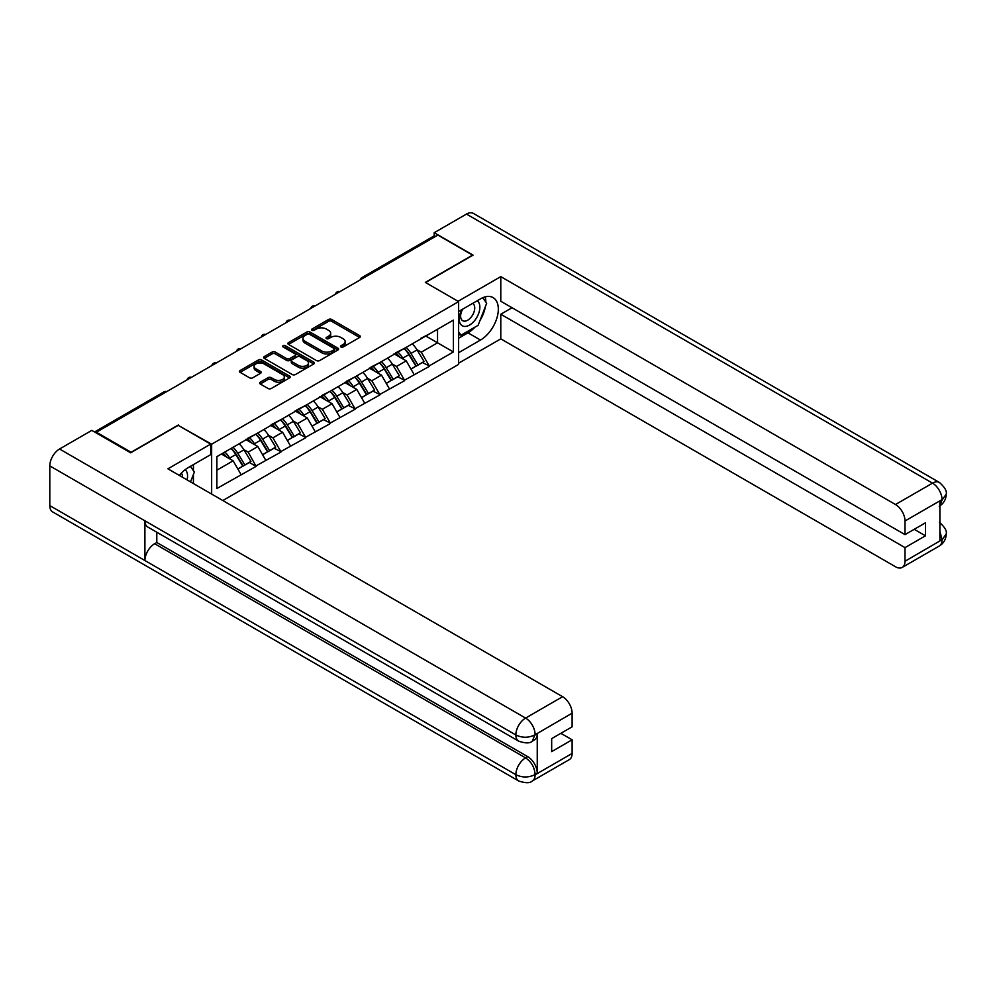 <?xml version="1.0" encoding="UTF-8"?>
<svg xmlns="http://www.w3.org/2000/svg" width="996" height="996" viewBox="0 0 996 996"><rect width="100%" height="100%" fill="white"/><g stroke="black" fill="none" stroke-linecap="round" stroke-linejoin="round"><path stroke-width="1.49" d="M340.968 346.982A1.544 0.884 0 0 0 343.147 346.982L359.68 337.445A2.204 1.27 0 0 0 360.315 336.548A2.204 1.27 0 0 0 359.68 335.64L331.668 319.479A2.204 1.27 0 0 0 328.555 319.479L312.022 329.016A1.544 0.884 0 0 0 311.574 329.651A1.544 0.884 0 0 0 312.022 330.274A1.544 0.884 0 0 0 314.201 330.274L316.342 329.041A7.047 4.071 0 0 1 326.302 329.041L328.63 330.386A7.047 4.071 0 0 1 330.697 333.262A7.047 4.071 0 0 1 328.63 336.138L326.489 337.37A1.544 0.884 0 0 0 326.041 338.005A1.544 0.884 0 0 0 326.489 338.628A1.544 0.884 0 0 0 328.668 338.628L330.809 337.395A7.047 4.071 0 0 1 340.769 337.395L343.11 338.74A7.047 4.071 0 0 1 345.164 341.616A7.047 4.071 0 0 1 343.11 344.492L340.968 345.724A1.544 0.884 0 0 0 340.508 346.359A1.544 0.884 0 0 0 340.968 346.982L340.968 345.724M260.242 382.178A2.204 1.27 0 0 0 259.607 383.074A2.204 1.27 0 0 0 260.242 383.97L268.111 388.515A2.204 1.27 0 0 0 271.223 388.515L289.575 377.907A2.204 1.27 0 0 0 290.222 377.011A2.204 1.27 0 0 0 289.575 376.115L261.575 359.942A2.204 1.27 0 0 0 258.462 359.942L240.098 370.549A2.204 1.27 0 0 0 239.451 371.446A2.204 1.27 0 0 0 240.098 372.342L249.585 377.82A2.204 1.27 0 0 0 252.698 377.82L260.554 373.288A2.204 1.27 0 0 0 261.201 372.392A2.204 1.27 0 0 0 260.554 371.483L255.848 368.769A5.889 3.399 0 0 1 254.129 366.366A5.889 3.399 0 0 1 257.765 363.229A5.889 3.399 0 0 1 264.177 363.963L282.615 374.608A5.889 3.399 0 0 1 284.346 377.011A5.889 3.399 0 0 1 280.71 380.148A5.889 3.399 0 0 1 274.286 379.414L271.223 377.646A2.204 1.27 0 0 0 268.111 377.646L260.242 382.178L260.242 383.97M178.359 424.981L131.123 452.259L96.4 432.214L437.854 235.081L472.565 255.125L425.329 282.391L458.621 301.614L211.65 444.204L178.359 425.441M316.491 360.577A2.204 1.27 0 0 0 319.604 360.577L337.968 349.97A2.204 1.27 0 0 0 338.615 349.073A2.204 1.27 0 0 0 337.968 348.177L309.968 332.004A2.204 1.27 0 0 0 306.855 332.004L288.491 342.612A2.204 1.27 0 0 0 287.844 343.508A2.204 1.27 0 0 0 288.491 344.404L316.491 360.577M283.736 347.318A1.544 0.884 0 0 1 285.304 347.542L285.304 345.712L313.777 362.146A2.204 1.27 0 0 1 314.412 363.042A2.204 1.27 0 0 1 313.777 363.938L295.414 374.546A2.204 1.27 0 0 1 292.301 374.546L264.289 358.373L272.157 353.866L272.157 352.036L264.289 356.58A2.204 1.27 0 0 0 263.654 357.477A2.204 1.27 0 0 0 264.289 358.373L264.289 356.58M272.157 353.866A2.204 1.27 0 0 1 275.269 353.866L275.269 352.036A2.204 1.27 0 0 0 272.157 352.036M275.269 352.036L286.624 358.597A2.204 1.27 0 0 0 289.736 358.597L294.941 355.584A2.204 1.27 0 0 0 295.588 354.688A2.204 1.27 0 0 0 294.941 353.792L283.125 346.969A1.544 0.884 0 0 1 282.665 346.334A1.544 0.884 0 0 1 283.623 345.512A1.544 0.884 0 0 1 285.304 345.712M211.65 494.078L211.65 444.204M222.83 500.527L458.621 364.399L458.621 301.614M231.097 448.437A15.015 8.678 -120 0 1 236.239 454.45L243.236 466.004L249.336 462.48L256.109 466.389L248.191 452.122L243.796 449.582M256.109 466.389L216.879 488.501L216.879 456.641L453.392 320.102L453.392 351.949L429.214 365.906L421.283 352.173L416.901 349.646M404.202 348.5A15.015 8.678 -120 0 1 409.344 354.514L416.34 366.067L422.441 362.544L429.214 365.906M429.214 366.453L404.488 380.186L396.557 366.453L392.163 363.914M379.464 362.781A15.015 8.678 -120 0 1 384.605 368.794L391.615 380.348L397.715 376.824L404.488 380.186M404.488 380.733L379.762 394.466L371.832 380.733L367.437 378.194M354.738 377.048A15.015 8.678 -120 0 1 359.88 383.062L366.877 394.628L372.99 391.104L379.762 394.466M379.762 395.014L355.024 408.734L347.106 395.014L342.711 392.474M330.012 391.328A15.015 8.678 -120 0 1 335.154 397.342L342.151 408.895L348.251 405.372L355.024 408.734M355.024 409.281L330.299 423.014L322.368 409.281L317.985 406.754M305.286 405.609A15.015 8.678 -120 0 1 310.428 411.622L317.425 423.175L323.526 419.652L330.299 423.014M330.299 423.561L305.573 437.294L297.642 423.561L293.247 421.022M280.548 419.889A15.015 8.678 -120 0 1 285.69 425.902L292.7 437.456L298.8 433.932L305.573 437.294M305.573 437.842L280.847 451.574L272.916 437.842L268.522 435.302M255.823 434.156A15.015 8.678 -120 0 1 260.964 440.17L267.961 451.736L274.074 448.212L280.847 451.574M280.847 452.122L256.109 465.842M247.705 438.302L256.109 433.995M248.191 452.122L257.852 446.532L245.651 439.485M265.783 460.264L257.852 446.532M272.443 424.022L280.847 419.714M272.916 437.842L282.59 432.252L270.377 425.205M290.508 445.984L282.59 432.252M297.169 409.742L305.573 405.447M297.642 423.561L307.316 417.984L295.102 410.937M315.234 431.704L307.316 417.984M321.895 395.462L330.299 391.167M322.368 409.281L332.042 403.704L319.841 396.657M339.972 417.436L332.042 403.704M346.62 381.194L355.024 376.886M347.106 395.014L356.767 389.424L344.566 382.377M364.698 403.156L356.767 389.424M371.359 366.914L379.762 362.606M371.832 380.733L381.505 375.143L369.292 368.097M389.424 388.876L381.505 375.143M396.084 352.634L404.488 348.339M396.557 366.453L406.231 360.876L394.018 353.829M414.149 374.596L406.231 360.876M435.476 236.45L363.665 277.909M362.656 278.494A3.362 1.942 120 0 1 363.503 277.822A3.362 1.942 60 0 0 361.822 277.647L433.634 236.189A3.362 1.942 60 0 1 435.314 236.363M420.81 338.354L429.214 334.058M421.283 352.173L437.543 342.798L437.543 329.253L453.392 320.102M425.802 336.026L453.392 351.949M96.4 432.214L96.4 433.036M216.879 470.187L233.126 460.812L221.398 454.039M241.057 474.544L233.126 460.812M408.995 354.775L409.779 355.236M384.269 369.055L385.054 369.516M359.531 383.336L360.315 383.784M334.805 397.616L335.59 398.064M310.08 411.883L310.864 412.344M285.354 426.164L286.138 426.624M260.616 440.444L261.4 440.892M235.89 454.724L236.675 455.172M341.578 347.206L343.11 346.322A7.047 4.071 0 0 0 345.164 343.446L345.164 341.616M330.697 333.262L330.697 335.092A7.047 4.071 0 0 1 328.63 337.968L327.111 338.852M359.643 337.457L331.668 321.31A2.204 1.27 0 0 0 328.555 321.31L312.644 330.498M337.968 348.177L337.968 349.97L309.968 333.834A2.204 1.27 0 0 0 306.855 333.834L288.516 344.417M334.083 349.708A1.544 0.884 0 0 0 334.531 349.073A1.544 0.884 0 0 0 334.083 348.451L309.495 334.258A1.544 0.884 0 0 0 307.316 334.258L305.062 335.552A7.047 4.071 0 0 0 302.996 338.428A7.047 4.071 0 0 0 305.062 341.304L321.87 351.003A7.047 4.071 0 0 0 331.817 351.003L334.083 349.708L334.083 351.538A1.544 0.884 0 0 0 334.531 350.903L334.531 349.073M302.996 338.428L302.996 340.259A7.047 4.071 0 0 0 305.062 343.134L305.062 341.304M334.083 351.538L331.817 352.833A7.047 4.071 0 0 1 321.87 352.833L305.062 343.134M275.269 353.866L286.624 360.428A2.204 1.27 0 0 0 289.736 360.428L294.941 357.415A2.204 1.27 0 0 0 295.588 356.518L295.588 354.688M285.304 347.542L313.74 363.963M298.414 365.408A5.889 3.399 0 0 0 304.826 366.142A5.889 3.399 0 0 0 308.461 363.005A5.889 3.399 0 0 0 306.731 360.602L300.232 356.842A2.204 1.27 0 0 0 297.119 356.842L291.915 359.855A2.204 1.27 0 0 0 291.268 360.751A2.204 1.27 0 0 0 291.915 361.648L298.414 365.408L298.414 367.238A5.889 3.399 0 0 0 304.826 367.972A5.889 3.399 0 0 0 308.461 364.835L308.461 363.005M291.268 360.751L291.268 362.581A2.204 1.27 0 0 0 291.915 363.478L291.915 361.648M298.414 367.238L291.915 363.478M284.346 377.011L284.346 378.841A5.889 3.399 0 0 1 280.71 381.978A5.889 3.399 0 0 1 274.286 381.244L271.223 379.476A2.204 1.27 0 0 0 268.111 379.476L260.28 383.995M254.129 366.366L254.129 368.196A5.889 3.399 0 0 0 255.848 370.599L255.848 368.769M260.529 373.301L255.848 370.599M289.55 377.932L261.575 361.772A2.204 1.27 0 0 0 258.462 361.772L240.123 372.355M412.244 343.857A18.389 10.607 60 0 1 417.063 349.907L410.962 353.431A18.389 10.607 -120 0 0 406.144 347.38M410.962 353.431L417.959 364.997L424.059 361.473L417.063 349.907M416.34 366.067L417.959 364.997M422.441 362.544L424.059 361.473M395.636 352.895A15.015 8.678 60 0 1 399.77 357.141M397.977 352.086A18.389 10.607 60 0 1 402.795 358.149L403.492 359.282M411.012 369.143L415.905 366.179L408.895 354.626A18.389 10.607 -120 0 0 404.077 348.563M415.905 366.179L410.95 369.043M387.519 358.124A18.389 10.607 60 0 1 392.337 364.187L386.236 367.711A18.389 10.607 -120 0 0 381.418 361.66M386.236 367.711L393.233 379.264L399.334 375.741L392.337 364.187M391.615 380.348L393.233 379.264M397.715 376.824L399.334 375.741M370.898 367.175A15.015 8.678 60 0 1 375.044 371.421M373.251 366.366A18.389 10.607 60 0 1 378.069 372.429L378.754 373.562M386.274 383.423L391.167 380.46L384.17 368.906A18.389 10.607 -120 0 0 379.352 362.843M391.167 380.46L386.211 383.323M362.793 372.404A18.389 10.607 60 0 1 367.599 378.468L361.498 381.991A18.389 10.607 -120 0 0 356.68 375.928M361.498 381.991L368.508 393.545L374.608 390.021L367.599 378.468M366.877 394.628L368.508 393.545M372.99 391.104L374.608 390.021M346.172 381.456A15.015 8.678 60 0 1 350.318 385.701M348.525 380.646A18.389 10.607 60 0 1 353.343 386.697L354.028 387.842M361.548 397.703L366.441 394.74L359.444 383.174A18.389 10.607 -120 0 0 354.626 377.123M366.441 394.74L361.486 397.591M338.055 386.685A18.389 10.607 60 0 1 342.873 392.748L336.773 396.271A18.389 10.607 -120 0 0 331.954 390.208M336.773 396.271L343.769 407.825L349.87 404.301L342.873 392.748M342.151 408.895L343.769 407.825M348.251 405.372L349.87 404.301M321.447 395.723A15.015 8.678 60 0 1 325.592 399.981M323.787 394.926A18.389 10.607 60 0 1 328.605 400.977L329.303 402.123M336.822 411.983L341.715 409.02L334.706 397.454A18.389 10.607 -120 0 0 329.9 391.403M341.715 409.02L336.76 411.871M313.329 400.965A18.389 10.607 60 0 1 318.147 407.015L312.047 410.539A18.389 10.607 -120 0 0 307.229 404.488M312.047 410.539L319.044 422.105L325.144 418.581L318.147 407.015M317.425 423.175L319.044 422.105M323.526 419.652L325.144 418.581M296.721 410.003A15.015 8.678 60 0 1 300.854 414.249M299.061 409.194A18.389 10.607 60 0 1 303.88 415.257L304.564 416.39M312.097 426.251L316.989 423.288L309.98 411.734A18.389 10.607 -120 0 0 305.162 405.671M316.989 423.288L312.034 426.151M288.603 415.245A18.389 10.607 60 0 1 293.422 421.296L287.321 424.819A18.389 10.607 -120 0 0 282.503 418.768M287.321 424.819L294.318 436.373L300.419 432.849L293.422 421.296M292.7 437.456L294.318 436.373M298.8 433.932L300.419 432.849M271.983 424.284A15.015 8.678 60 0 1 276.129 428.529M274.336 423.474A18.389 10.607 60 0 1 279.154 429.537L279.839 430.67M287.358 440.531L292.251 437.568L285.254 426.014A18.389 10.607 -120 0 0 280.436 419.951M292.251 437.568L287.296 440.431M461.907 309.607A14.566 8.416 120 0 0 464.41 326.427A14.566 8.416 120 0 0 477.57 316.006A14.566 8.416 120 0 0 477.209 300.767M462.729 309.121A9.972 5.764 120 0 0 462.692 320.7A9.972 5.764 120 0 0 464.148 321.148A9.972 5.764 120 0 0 473.274 313.79A9.972 5.764 120 0 0 472.664 303.419A9.972 5.764 120 0 0 472.639 303.406M482.774 297.717L486.671 303.257L478.117 325.319L460.999 335.204L458.621 331.817M458.621 333.822L460.999 335.204M190.385 466.365L194.369 472.029L190.535 481.89M187.061 479.885A14.566 8.416 120 0 0 185.131 469.701M182.417 477.196A9.972 5.764 120 0 0 181.397 473.1M474.968 327.136A25.224 14.566 120 0 1 467.971 332.826L480.495 340.047A25.224 14.566 120 0 0 496.967 317.824A25.224 14.566 120 0 0 493.107 297.617A25.224 14.566 120 0 0 480.495 298.862L458.621 311.499M480.495 340.047L458.621 352.684M458.621 363.204L500.789 338.864L500.789 314.238L905.003 547.613L905.003 561.258L942.253 539.558L939.888 540.666L939.888 501.312L942.017 499.619L905.003 520.983A13.446 7.769 -120 0 0 895.491 504.511L932.517 483.147L466.464 214.078L434.206 232.703L473.05 255.125L425.566 282.528M512.044 307.739L500.789 314.238M914.204 529.312L925.458 535.811L925.458 522.813L905.003 534.628L500.789 301.24L500.789 276.627L895.491 504.511M458.06 301.29L500.789 276.627M500.789 338.864L895.491 566.749A13.446 7.769 -120 0 0 902.227 567.409A13.446 7.769 -120 0 0 905.003 561.258M466.464 214.078A13.782 7.956 -60 0 1 473.361 213.393L939.402 482.462A13.782 7.956 -60 0 0 932.517 483.147A13.446 7.769 60 0 1 942.017 499.619M434.206 236.04L434.206 232.703M905.003 534.628L905.003 520.983M925.458 535.811L905.003 547.613M479.972 320.538A25.224 14.566 120 0 0 485.401 306.544M485.811 302.025A25.224 14.566 120 0 0 485.177 296.883M467.971 332.826L458.621 338.217M458.621 335.291L459.891 334.556M939.888 531.254L942.017 539.421M939.402 522.265C944.818 527.133 947.084 531.03 946.2 533.943L942.278 539.546M939.402 482.462C944.806 487.281 947.072 491.202 946.2 494.228L942.266 499.755M518.704 741.173A13.782 7.956 -60 0 1 515.841 734.961C522.19 738.011 528.527 737.974 534.852 734.886L532.325 741.161C530.059 743.452 525.527 743.464 518.704 741.173L147.769 527.021A13.782 7.956 -60 0 1 144.906 520.808L49.8 465.891A13.782 7.956 -60 0 1 59.548 449.009L91.806 430.384L130.65 452.807L178.197 425.342L210.691 444.104L210.691 454.637L188.182 467.634A25.224 14.566 120 0 0 179.355 475.428M210.691 444.104L167.901 468.817L562.603 696.702A13.446 7.769 60 0 1 572.115 713.173L572.115 726.819L551.672 738.621L551.672 751.619L572.115 739.804L572.115 753.449A13.446 7.769 60 0 1 569.339 759.599L532.325 780.976A13.446 7.769 -120 0 0 535.101 774.813L572.115 753.449M192.863 483.234L198.179 486.297M193.423 482.911L193.423 474.457M193.423 470.685L193.423 464.609M532.325 780.976C530.171 783.254 525.627 783.254 518.704 780.989L52.651 511.919A13.782 7.956 -60 0 1 49.8 505.607L144.906 560.524A13.782 7.956 -60 0 1 154.654 543.729L525.589 757.881L527.731 756.649A13.446 7.769 60 0 1 537.242 773.12L537.242 733.766A13.446 7.769 60 0 1 534.454 739.928L532.325 741.161M49.8 465.891L49.8 505.607M59.548 449.009L525.589 718.079A13.782 7.956 -60 0 0 515.841 734.961L144.906 520.808L144.906 560.524L515.841 774.676C522.178 777.739 528.515 777.739 534.864 774.676L535.101 774.813M572.115 739.804L560.86 733.317M156.795 532.238L156.795 542.496L527.731 756.649M156.795 542.496L154.654 543.729M263.865 429.513A18.389 10.607 60 0 1 268.683 435.576L262.583 439.099A18.389 10.607 -120 0 0 257.765 433.036M262.583 439.099L269.592 450.653L275.693 447.129L268.683 435.576M267.961 451.736L269.592 450.653M274.074 448.212L275.693 447.129M247.257 438.564A15.015 8.678 60 0 1 251.403 442.809M249.61 437.754A18.389 10.607 60 0 1 254.428 443.805L255.113 444.951M262.633 454.811L267.526 451.848L260.529 440.282A18.389 10.607 -120 0 0 255.711 434.231M267.526 451.848L262.571 454.699M239.14 443.793A18.389 10.607 60 0 1 243.958 449.856L237.857 453.379A18.389 10.607 -120 0 0 233.039 447.316M237.857 453.379L244.854 464.933L250.955 461.409L243.958 449.856M243.236 466.004L244.854 464.933M249.336 462.48L250.955 461.409M222.93 453.155A15.015 8.678 60 0 1 226.677 457.089M224.872 452.035A18.389 10.607 60 0 1 229.69 458.085L230.387 459.231M237.907 469.091L242.8 466.128L235.791 454.562A18.389 10.607 -120 0 0 230.985 448.511M242.8 466.128L237.845 468.979M165.834 392.125L95.529 432.525M166.531 391.727A3.362 1.942 -60 0 0 165.672 392.038A3.362 1.942 -120 0 0 163.991 391.864L94.545 431.965M337.93 292.774A3.362 1.942 120 0 1 338.777 292.089A3.362 1.942 -60 0 1 339.636 291.778M313.192 307.042A3.362 1.942 120 0 1 314.051 306.37A3.362 1.942 -60 0 1 314.91 306.058M288.466 321.322A3.362 1.942 120 0 1 289.326 320.65A3.362 1.942 -60 0 1 290.172 320.339M263.741 335.602A3.362 1.942 120 0 1 264.587 334.93A3.362 1.942 -60 0 1 265.446 334.619M239.015 349.882A3.362 1.942 120 0 1 239.862 349.198A3.362 1.942 -60 0 1 240.721 348.899M214.277 364.15A3.362 1.942 120 0 1 215.136 363.478A3.362 1.942 -60 0 1 215.983 363.167M189.551 378.43A3.362 1.942 120 0 1 190.41 377.758A3.362 1.942 -60 0 1 191.257 377.447M343.11 346.322L343.11 344.492M326.489 338.628L326.489 337.37M328.63 337.968L328.63 336.138M312.022 330.274L312.022 329.016M328.555 321.31L328.555 319.479M331.668 321.31L331.668 319.479M359.68 337.445L359.68 335.64M288.491 344.404L288.491 342.612M306.855 333.834L306.855 332.004M309.968 333.834L309.968 332.004M321.87 352.833L321.87 351.003M331.817 352.833L331.817 351.003M286.624 360.428L286.624 358.597M289.736 360.428L289.736 358.597M294.941 357.415L294.941 355.584M313.777 363.938L313.777 362.146M268.111 379.476L268.111 377.646M271.223 379.476L271.223 377.646M274.286 381.244L274.286 379.414M260.554 373.288L260.554 371.483M240.098 372.342L240.098 370.549M258.462 361.772L258.462 359.942M261.575 361.772L261.575 359.942M289.575 377.907L289.575 376.115M408.895 354.626L402.795 358.149M384.17 368.906L378.069 372.429M359.444 383.174L353.343 386.697M334.706 397.454L328.605 400.977M309.98 411.734L303.88 415.257M285.254 426.014L279.154 429.537M946.2 533.981C946.051 539.259 943.722 543.281 939.24 546.045A13.446 7.769 -120 0 0 942.017 539.882M939.888 505.781L942.017 500.079M537.242 773.12L534.877 774.676M572.115 713.173L534.877 734.874M535.101 735.011L537.242 733.766M535.101 734.55A13.446 7.769 60 0 0 525.589 718.079L562.603 696.702M518.704 780.989A13.782 7.956 -60 0 1 515.841 774.676A13.782 7.956 -60 0 1 525.589 757.881C531.316 761.716 534.491 767.206 535.101 774.365M260.529 440.282L254.428 443.805M235.791 454.562L229.69 458.085M361.822 277.647A3.362 3.362 0 0 0 360.216 279.901M339.86 291.654A3.362 3.362 0 0 0 335.478 294.181M315.134 305.934A3.362 3.362 0 0 0 310.752 308.461M290.396 320.214A3.362 3.362 0 0 0 286.026 322.729M265.671 334.482A3.362 3.362 0 0 0 261.301 337.009M240.945 348.762A3.362 3.362 0 0 0 236.562 351.289M216.219 363.042A3.362 3.362 0 0 0 211.837 365.569M191.481 377.322A3.362 3.362 0 0 0 187.111 379.85M166.755 391.59A3.362 3.362 0 0 0 163.991 391.864M902.227 567.409L939.24 546.045M946.2 494.265C946.013 499.494 943.698 503.478 939.24 506.229"/></g></svg>
